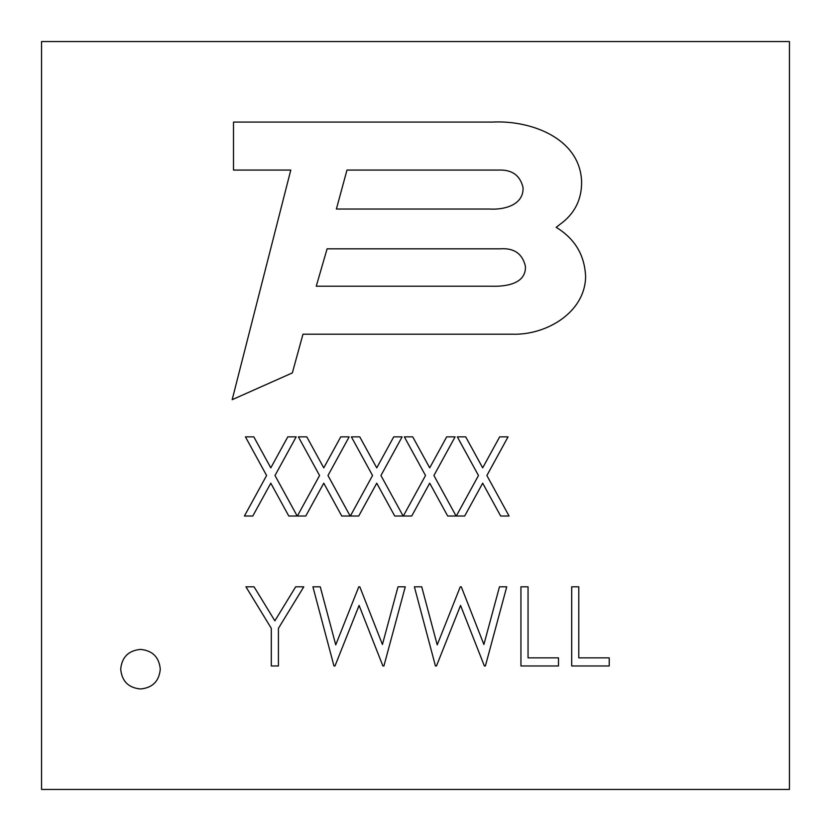 <?xml version="1.0" encoding="UTF-8"?>
<svg xmlns="http://www.w3.org/2000/svg" width="831" height="831" viewBox="0 0 831 831"><rect width="100%" height="100%" fill="white"/><g stroke="black" fill="none" stroke-linecap="round" stroke-linejoin="round"><path stroke-width="1.25" d="M41.55 789.45L41.55 41.55L789.45 41.55L789.45 789.45L41.55 789.45M559.907 224.422L556.188 227.341C575 238.788 584.806 255.314 585.616 276.931C584.806 313.194 545.437 335.35 512.426 334.207L302.972 334.207L292.346 372.911L232.161 399.69L290.777 170.064L233.501 170.064L233.501 122.074L492.554 122.074C530.282 120.069 580.537 137.925 581.627 182.259C581.627 199.98 574.387 214.034 559.907 224.422M346.974 170.064L336.389 209.038L489.636 209.038C503.648 209.983 523.842 205.267 523.052 187.557C520.144 175.445 512.093 169.607 498.922 170.064L346.974 170.064M490.976 286.217C504.521 286.705 526.303 284.482 525.421 266.315C522.429 253.652 514.025 247.825 500.22 248.822L327.102 248.822L316.247 286.217L490.976 286.217M266.595 475.519L245.436 436.867L253.819 436.867L270.802 467.863L287.786 436.867L296.168 436.867L274.999 475.519L297.186 516.02L288.783 516.02L270.802 483.185L252.801 516.02L244.418 516.02L266.595 475.519M319.571 475.519L298.402 436.867L306.795 436.867L323.768 467.863L340.752 436.867L349.145 436.867L327.975 475.519L350.152 516.02L341.749 516.02L323.768 483.185L305.777 516.02L297.384 516.02L319.571 475.519M372.537 475.519L351.378 436.867L359.761 436.867L376.744 467.863L393.728 436.867L402.111 436.867L380.941 475.519L403.128 516.02L394.725 516.02L376.744 483.185L358.743 516.02L350.36 516.02L372.537 475.519M425.514 475.519L404.344 436.867L412.737 436.867L429.71 467.863L446.694 436.867L455.087 436.867L433.917 475.519L456.094 516.02L447.691 516.02L429.71 483.185L411.719 516.02L403.326 516.02L425.514 475.519M478.479 475.519L457.32 436.867L465.703 436.867L482.686 467.863L499.67 436.867L508.053 436.867L486.883 475.519L509.071 516.02L500.667 516.02L482.686 483.185L464.685 516.02L456.302 516.02L478.479 475.519M271.311 628.35L245.934 586.821L254.068 586.821L274.874 620.84L295.649 586.821L303.782 586.821L278.416 628.35L278.416 665.974L271.311 665.974L271.311 628.35M333.969 665.974L312.913 586.821L320.257 586.821L335.745 644.877L358.784 586.821L359.813 586.821L382.426 644.482L397.997 586.821L405.258 586.821L383.912 665.974L382.904 665.974L359.085 605.435L334.986 665.974L333.969 665.974M435.444 665.974L414.389 586.821L421.733 586.821L437.22 644.877L460.26 586.821L461.288 586.821L483.902 644.482L499.473 586.821L506.733 586.821L485.397 665.974L484.38 665.974L460.561 605.435L436.462 665.974L435.444 665.974M520.944 665.974L520.944 586.821L528.049 586.821L528.049 657.861L558.494 657.861L558.494 665.974L520.944 665.974M571.686 665.974L571.686 586.821L578.781 586.821L578.781 657.861L609.227 657.861L609.227 665.974L571.686 665.974M120.703 669.194C121.856 657.155 128.452 650.559 140.491 649.406C152.54 650.548 159.136 657.144 160.279 669.194C159.136 681.233 152.54 687.829 140.491 688.982C128.462 687.829 121.866 681.233 120.703 669.194"/></g></svg>
